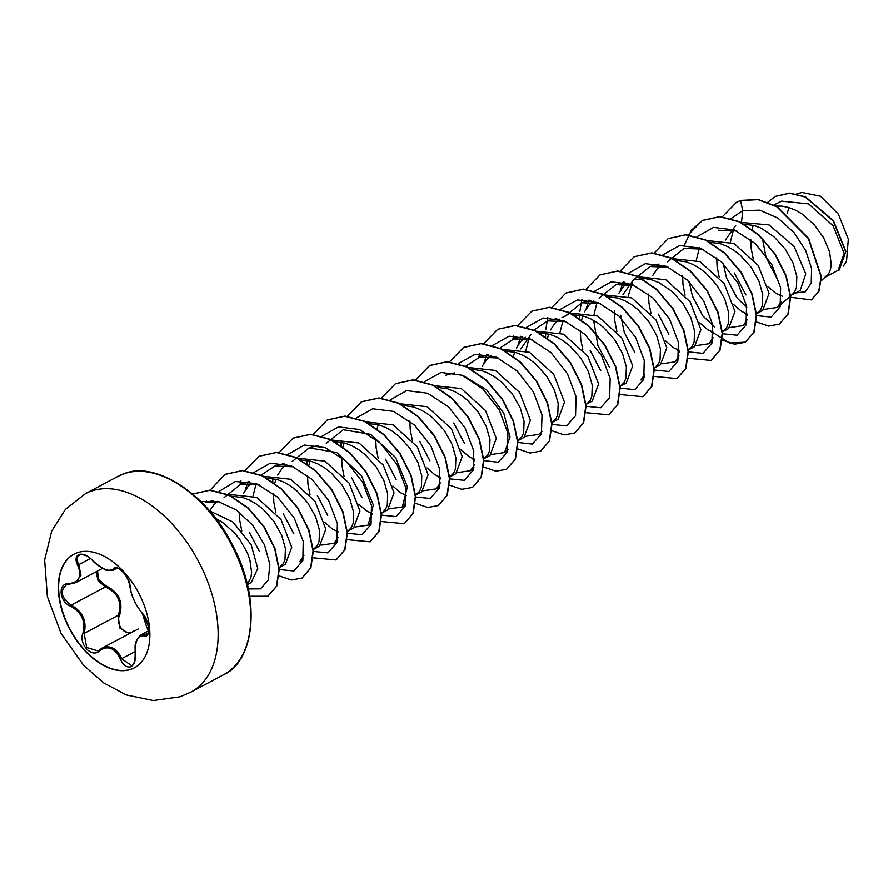 <?xml version="1.0" encoding="UTF-8"?>
<svg xmlns="http://www.w3.org/2000/svg" width="893" height="893" viewBox="0 0 893 893"><rect width="100%" height="100%" fill="white"/><g stroke="black" fill="none" stroke-linecap="round" stroke-linejoin="round"><path stroke-width="1.34" d="M134.475 667.741A64.352 38.968 62 0 1 131.003 669.214A64.352 38.968 62 0 1 68.582 626.373A64.352 38.968 62 0 1 74.03 554.106M77.501 552.633A64.352 38.968 62 0 1 139.978 595.598A64.352 38.968 62 0 1 134.33 667.819A64.352 38.968 62 0 1 130.702 669.382A64.352 38.968 62 0 1 68.225 626.417A64.352 38.968 62 0 1 73.885 554.185A64.352 38.968 62 0 1 77.501 552.633M68.873 583.631C79.354 582.203 82.268 576.063 77.613 565.202C75.057 559.688 75.592 556.071 79.22 554.374C83.328 553.504 87.737 555.457 92.448 560.246C102.126 569.455 109.136 572.279 113.467 568.729C116.615 563.126 130.434 577.827 130.043 586.344C131.316 595.854 135.401 604.818 142.311 613.245C149.678 620.043 151.118 638.863 144.052 635.838C137.734 635.035 134.81 641.185 135.301 654.279C135.792 660.898 134.184 665.084 130.478 666.848C126.449 667.685 123.122 665.151 120.477 659.257C114.974 647.849 107.975 645.025 99.469 650.796C92.068 658.643 78.26 643.931 82.904 633.148C85.817 621.416 81.732 612.442 70.636 606.224C59.005 601.703 57.554 582.883 68.873 583.631L69.565 584.055L65.836 584.993L75.514 582.683L69.565 584.055M140.514 635.09L146.82 634.633L148.004 633.226C150.582 631.887 148.729 625.334 142.422 613.58A0.96 0.614 136.7 0 0 142.724 613.714M99.469 650.796A0.96 0.592 48.5 0 1 99.558 649.858L103.621 647.38C111.324 645.349 117.329 649.144 121.638 658.766L131.528 665.553M66.729 584.58C59.541 590.82 61.037 597.663 71.206 605.108C82.736 611.705 87.045 621.137 84.109 633.416L86.677 647.481L98.007 650.93L101.914 648.184M97.504 571.029L98.665 579.535L105.91 585.786L105.407 586.913L97.962 580.539L96.21 571.71M77.613 565.202L78.763 564.666C76.318 559.598 76.787 556.261 80.158 554.676L79.477 554.966C78.059 553.928 87.414 554.028 92.336 560.324L92.336 560.324C94.982 563.383 98.922 566.318 104.124 569.131C105.452 570.504 108.511 570.839 113.299 570.136L115.923 568.138M762.522 238.799L766.071 257.418L777.591 279.632M753.301 225.248L752.118 229.278M750.801 239.648L751.203 248.433L753.268 258.97M767.969 286.575L775.671 293.239L782.547 296.32M825.757 276.908L838.103 270.333L844.175 253.422L833.124 225.773L808.589 203.883L781.609 201.137L773.997 204.932M735.698 225.549L725.317 240.139M723.263 263.669L726.601 278.136L736.814 297.648L746.827 307.56M716.699 257.787L717.112 266.572L719.166 277.076M733.845 304.68L741.57 311.378L747.452 314.18M689.162 281.808L692.499 296.264L702.758 315.832L714.567 326.86M682.609 275.926L683.011 284.711L685.065 295.215M699.766 322.853L707.479 329.517L713.351 332.319M658.409 314.403L668.656 333.96M660.619 265.656L657.248 268.815L652.727 275.569M648.508 294.065L648.921 302.85L650.986 313.376M665.676 340.981L673.378 347.645L679.26 350.458M633.282 280.056L623.024 294.545M620.691 315.24L624.319 332.553L634.521 352.065M626.518 283.795L623.147 286.954L618.637 293.674M614.484 310.463L614.819 320.978L616.873 331.482M590.217 350.67L600.464 370.238M593.633 301.041L589.056 305.082L584.547 311.813M582.816 315.932L581.633 319.962M580.316 330.332L580.729 339.117L582.783 349.621M559.543 319.181L554.955 323.221L550.434 329.975M548.715 334.06L547.532 338.09M530.989 334.462L520.731 348.951M525.441 337.308L520.865 341.36L516.355 348.08M514.625 352.199L513.442 356.229M491.351 355.447L486.763 359.499L482.253 366.219M453.834 423.226L464.07 442.772M461.101 449.804L468.803 456.468L474.674 459.27M419.732 441.365L429.957 460.877M409.831 421.016L410.244 429.801L412.298 440.294M426.999 467.943L434.701 474.607L440.584 477.409M385.631 459.493L395.889 479.061M378.23 424.744L376.98 429.086M375.73 439.155L376.143 447.94L378.197 458.433M392.898 486.071L400.611 492.735L406.482 495.548M351.541 477.632L361.777 497.178M344.14 442.883L342.879 447.226M341.639 457.283L342.052 466.068L344.095 476.561M358.807 504.21L366.51 510.874L372.392 513.676M317.45 495.771L327.675 515.283M310.038 461.022L308.788 465.365M307.538 475.422L307.951 484.207L310.005 494.711M324.717 522.349L332.408 529.013L338.291 531.815M283.349 513.899L293.607 533.478M286.765 464.271L282.188 468.312L277.678 475.043M275.948 479.15L274.687 483.493M273.448 493.561L273.85 502.346L275.915 512.839M249.247 532.038L259.483 551.573M251.446 483.292L248.087 486.451L243.566 493.204M239.335 512.113L239.759 520.485L241.802 530.955M217.457 501.353L213.985 504.59L209.732 510.829M821.326 280.748L828.827 273.492L830.535 269.34L831.26 264.183L829.564 251.681L823.692 237.806L814.182 224.589L802.037 213.94L795.395 210.101L788.631 207.455L781.922 206.116L776.14 206.082M791.656 295.047L800.273 290.459L805.776 273.827L794.145 246.468L769.063 224.913L741.514 222.457L742.775 210.569L759.988 210.179L777.993 218.138L794.011 232.56L805.709 250.487L811.603 268.458L811.257 283.103L805.363 291.788L795.551 292.971M781.297 301.521L777.356 307.449L792.493 294.322L794.725 291.62L796.433 287.468L796.846 276.361L793.029 262.933L785.248 249.125L774.264 236.969L761.294 228.24L754.529 225.594L743.69 224.11M756.494 313.744L762.711 310.44L769.085 293.373L758.324 265.545L734.068 243.499L707.423 240.597M756.594 313.689L760.635 309.759L762.343 305.607L762.745 294.5L758.938 281.061L751.147 267.264L740.163 255.097L733.845 250.207L727.203 246.368L720.428 243.722L709.6 242.249M722.404 331.883L728.61 328.579L734.984 311.467L724.201 283.639L699.967 261.627L673.322 258.724M722.504 331.828L726.534 327.898L728.241 323.746L728.655 312.639L724.837 299.2L717.046 285.403L706.073 273.236L699.744 268.346L693.102 264.507L686.337 261.861L675.51 260.388M688.302 350.011L694.52 346.718L700.893 329.629L690.144 301.823L665.899 279.777L639.232 276.863M688.403 349.967L692.443 346.037L694.14 341.885L694.553 330.767L690.735 317.339L682.955 303.531L671.971 291.375L659.012 282.646L652.236 280L645.539 278.661L635.291 279.42M655.272 367.592L660.418 364.846L666.792 347.779L656.031 319.94L631.775 297.905L605.13 295.003M654.234 368.485L658.342 364.165L660.05 360.013L660.452 348.906L656.645 335.467L648.854 321.67L637.87 309.514L631.552 304.625L624.91 300.785L618.146 298.139L607.843 296.643M621.171 385.72L626.317 382.985L632.69 365.884L621.919 338.056L597.685 316.044L571.04 313.142M620.133 386.624L624.252 382.304L625.948 378.152L626.361 367.045L622.544 353.606L614.764 339.809L603.78 327.642L597.45 322.753L590.809 318.913L584.044 316.267L573.741 314.782M587.081 403.859L592.226 401.124L598.6 384.046L587.851 356.24L563.606 334.194L536.939 331.281M586.042 404.763L590.15 400.444L591.858 396.291L592.26 385.184L588.454 371.745L580.662 357.948L569.678 345.781L563.36 340.892L556.719 337.052L549.954 334.406L539.64 332.922M551.919 422.556L558.125 419.264L564.499 402.185L553.738 374.346L529.482 352.311L502.848 349.409M552.019 422.512L556.049 418.583L557.757 414.43L558.17 403.312L554.352 389.884L546.572 376.076L535.588 363.92L529.259 359.031L522.617 355.191L515.853 352.545L505.55 351.049M517.538 440.841L524.035 437.391L530.409 420.29L519.626 392.462L495.392 370.45L468.747 367.548M517.918 440.64L521.958 436.71L523.666 432.558L524.068 421.451L520.262 408.012L512.47 394.215L501.486 382.059L495.168 377.17L488.527 373.319L481.751 370.684L471.448 369.189M483.727 458.835L489.933 455.53L496.307 438.452L485.569 410.646L461.324 388.6L434.645 385.687M483.827 458.779L487.857 454.85L489.565 450.697L489.978 439.59L486.16 426.151L478.369 412.354L467.396 400.187L461.067 395.298L454.425 391.458L447.661 388.812L437.347 387.328M449.625 476.974L455.843 473.67L462.217 456.591L451.445 428.752L427.189 406.717L400.555 403.815M449.726 476.918L453.767 472.989L455.463 468.836L455.876 457.729L452.059 444.29L444.279 430.493L433.295 418.326L426.977 413.437L420.335 409.597L413.559 406.951L403.256 405.467M415.535 495.102L421.742 491.809L428.115 474.685L417.332 446.88L393.099 424.856L366.454 421.954M415.636 495.057L419.665 491.128L421.373 486.975L421.775 475.857L417.969 462.429L410.177 448.621L399.193 436.465L392.875 431.576L386.234 427.736L379.469 425.09L369.166 423.595M382.494 512.682L387.651 509.936L394.025 492.869L383.276 465.063L359.031 443.006L332.363 440.093M381.456 513.575L385.575 509.256L387.272 505.103L387.685 493.996L383.867 480.557L376.087 466.76L365.103 454.604L358.774 449.715L352.132 445.864L345.368 443.229L334.54 441.745M348.404 530.81L353.55 528.076L359.924 510.997L349.152 483.158L324.907 461.123L298.262 458.232M347.366 531.715L351.474 527.395L353.181 523.242L353.583 512.135L349.777 498.696L341.986 484.899L331.002 472.732L324.684 467.843L318.042 464.003L311.277 461.357L300.439 459.884M314.303 548.949L319.448 546.215L325.822 529.102L315.05 501.286L290.817 479.273L264.161 476.36M313.242 549.519L317.372 545.534L319.08 541.381L319.493 530.275L315.675 516.835L307.895 503.038L296.911 490.871L290.582 485.982L283.941 482.142L277.176 479.496L266.348 478.023M278.862 567.792L285.358 564.343L291.732 547.275L280.982 519.469L256.738 497.412L230.07 494.499M279.241 567.602L283.282 563.673L284.99 559.52L285.392 548.402L281.585 534.974L273.794 521.166L262.81 509.01L256.492 504.121L249.85 500.281L243.075 497.635L231.499 496.195M247.361 584.558L251.257 582.482L257.742 568.45L251.167 544.708L232.928 521.981L209.487 510.796M247.283 584.201L250.888 577.648L251.614 572.502L249.917 560L247.484 553.102L239.692 539.305L234.535 532.898L222.39 522.26L215.615 518.353M843.438 266.092L846.564 261.08L848.35 239.078L838.404 214.175L820.567 196.226L801.981 192.453L796.623 193.893M788.999 207.567L787.146 213.594M777.691 279.777L766.071 257.418M731.043 218.651L742.775 210.569L740.531 200.534L758.101 199.675L776.787 206.763L808.399 238.587L821.102 276.83L818.747 291.364L811.335 299.903L790.405 297.224M767.868 202.186L775.258 196.449L789.49 193.212L805.252 196.985L833.147 220.817L845.66 251.592L839.141 270.088L837.031 270.903M740.81 200.389L736.412 202.365L740.81 200.389L758.38 199.519L777.066 206.607L808.678 238.431L821.393 276.685L819.037 291.218L811.48 299.825M775.392 196.371L789.769 193.067L805.542 196.84L833.437 220.671L845.939 251.435L839.286 270.01M212.902 500.627L206.361 502.391L219.165 501.766M224.043 497.624L240.887 484.14L259.528 484.921M303.944 555.424L300.003 561.351L303.441 558.371M253.087 495.76L256.168 483.548M261.136 475.087L274.977 466.001L293.663 466.805M338.045 537.285L334.094 543.223L321.056 545.143M292.178 461.469L309.078 447.873L336.672 452.472L361.531 475.679L373.319 504.991L368.195 525.084L355.146 527.004M326.269 443.33L343.169 429.734L370.796 434.355L395.621 457.529L407.42 486.841L402.296 506.945L389.248 508.865M440.327 482.89L436.387 488.806L423.338 490.726M474.429 464.74L470.488 470.678L457.439 472.587M464.148 376.12L486.953 390.185L503.819 413.336L510.015 437.001L504.578 452.539L491.541 454.459M465.711 366.275L479.563 357.189L498.249 357.993M542.118 431.419L538.68 434.4L525.631 436.32M499.812 348.136L513.654 339.05L532.306 339.842M525.865 350.67L528.946 338.458M533.914 329.997L547.755 320.911L566.396 321.703M559.967 332.542L563.036 320.319M564.956 316.379L581.845 302.772L600.531 303.575M644.913 374.055L640.973 379.994L644.4 377.013M609.584 367.492L597.886 345.524L593.666 320.408M594.057 314.392L596.959 302.627M599.114 298.117L615.947 284.644L634.633 285.447M679.004 355.905L675.063 361.855L662.014 363.775M628.147 296.253L633.081 280.201M633.137 280.101L650.037 266.505L668.723 267.308M713.105 337.777L709.165 343.716L696.116 345.647M667.305 261.85L684.138 248.366L702.813 249.158M747.195 319.661L743.255 325.588L730.206 327.508M696.35 259.986L699.431 247.774M718.229 230.227L736.881 231.019M777.356 307.449L764.308 309.369M745.968 294.947L734.247 272.912M730.441 241.847L733.533 229.646M726.5 277.846L737.127 298.061M756.605 315.62L771.195 317.082L780.136 306.857L780.638 287.747L771.92 264.719L755.433 243.677L734.515 230.014L713.552 227.402L696.953 236.79M692.399 295.94L703.025 316.189M722.504 333.759L737.071 335.221L746.023 325.041L746.559 305.986L737.908 283.003L721.488 261.95L700.625 248.232L679.662 245.497L663.019 254.739M658.32 314.135L668.879 334.261M688.414 351.898L703.003 353.349L711.944 343.124L712.447 324.025L703.729 300.997L687.242 279.944L666.323 266.293L645.36 263.669L628.75 273.068M623.169 281.864L620.211 290.861M624.218 332.252L634.834 352.467M654.312 370.026L668.902 371.488L677.854 361.263L678.345 342.153L669.627 319.136L653.14 298.083L632.222 284.432L611.259 281.808L594.66 291.207M589.067 300.003L586.121 308.989M590.106 350.357L600.732 370.595M620.222 388.165L634.789 389.638L643.741 379.447L644.266 360.404L635.615 337.42L619.206 316.356L598.332 302.649L577.38 299.914L560.726 309.157M586.121 406.304L600.688 407.766L609.64 397.575L610.176 378.532L601.514 355.548L585.105 334.495L564.231 320.788L543.279 318.042L526.636 327.284M520.876 336.27L517.929 345.267M552.03 424.432L566.597 425.905L575.55 415.714L576.074 396.671L567.423 373.687L551.003 352.635L530.141 338.916L509.177 336.181L492.534 345.424M486.774 354.409L483.839 363.395M517.627 442.437L532.295 444.111L541.37 434.065L542.029 415.066L533.445 392.038L517.047 370.896L496.14 357.088L475.132 354.309L458.444 363.563M453.744 422.958L464.304 443.073M483.537 460.565L498.205 462.25L507.28 452.204L507.927 433.194L499.343 410.166L482.946 389.035L462.049 375.227L441.03 372.448L424.342 381.691M449.737 478.849L464.327 480.311L473.268 470.075L473.77 450.976L465.052 427.948L448.565 406.895L427.647 393.244L406.672 390.621L390.074 400.019M385.53 459.181L396.146 479.396M415.636 496.988L430.225 498.439L439.166 488.214L439.669 469.115L430.951 446.087L414.475 425.035L393.545 411.383L372.582 408.76L355.983 418.158M351.451 477.364L362.011 497.479M381.545 515.116L396.135 516.578L405.076 506.353L405.578 487.243L396.86 464.226L380.373 443.174L359.455 429.522L338.492 426.899L321.882 436.286M317.35 495.503L327.731 515.373M347.444 533.255L362.033 534.717L370.986 524.492L371.477 505.382L362.759 482.354L346.272 461.313L325.353 447.65L304.39 445.038L287.792 454.425M283.237 513.587L293.853 533.802M313.343 551.394L327.932 552.856L336.884 542.62L337.375 523.521L328.669 500.493L312.182 479.441L291.263 465.789L270.3 463.177L253.69 472.564M248.098 481.36L245.151 490.357M279.252 569.533L293.909 570.962L302.839 560.581L303.207 541.27L294.266 518.096L277.522 497.055L256.403 483.638L235.417 481.461L218.997 491.407M248.354 588.933L260.51 588.811L268.291 580.026L269.865 564.387L264.529 544.931L252.842 525.385L236.344 509.925L218.059 501.498L200.936 501.62M736.412 202.365L722.247 216.899M744.662 313.097L747.463 315.664M756.204 321.871L768.672 326.09L779.321 324.17L787.961 314.057L790.394 297.079L785.929 275.993L774.912 254.17L758.715 235.127L739.46 221.911L719.758 216.72L702.289 220.515L688.146 235.026M710.56 331.236L713.362 333.792M722.113 339.999L734.559 344.218L745.197 342.32L753.848 332.218L756.293 315.251L751.839 294.154L740.833 272.332L724.625 253.266L705.37 240.05L685.657 234.848L668.187 238.654L654.044 253.166M676.47 349.375L679.272 351.931M688.269 358.283L711.118 360.437L719.758 350.335L722.203 333.368L717.738 312.282L706.731 290.471L690.546 271.416L671.29 258.2L651.6 252.998L634.119 256.771L619.954 271.305M654.178 376.422L677.028 378.576L685.668 368.463L688.101 351.485L683.636 330.399L672.63 308.576L656.422 289.533L637.167 276.317L617.465 271.126L599.996 274.921L585.853 289.432M581.89 299.468L579.836 311.534M579.646 315.251L579.646 318.868M620.077 394.55L642.904 396.726L651.555 386.624L654.011 369.657L649.546 348.56L638.54 326.738L622.343 307.683L603.076 294.456L583.375 289.265L565.894 293.06L551.762 307.572M547.789 317.607L545.735 329.696M545.556 333.379L545.545 336.65M585.987 412.689L608.836 414.843L617.476 404.741L619.909 387.774L615.444 366.688L604.449 344.877L588.253 325.822L568.997 312.606L549.307 307.404L531.837 311.177L517.75 325.543M513.687 335.746L512.828 339.284M551.628 430.683L564.097 434.902L574.735 432.993L583.375 422.88L585.819 405.902L581.343 384.805L570.337 362.993L554.129 343.939L534.874 330.723L515.172 325.532L497.702 329.338L483.66 343.671M479.597 353.874L478.737 357.423M517.527 448.822L529.984 453.041L540.611 451.132L549.273 441.042L551.718 424.063L547.264 402.977L536.258 381.155L520.05 362.089L500.794 348.862L481.081 343.671L463.612 347.466L449.559 361.81M471.884 458.187L474.685 460.743M483.437 466.961L495.905 471.18L506.543 469.26L515.183 459.147L517.616 442.18L513.162 421.094L502.156 399.283L485.959 380.228L466.704 367.012L447.013 361.81L429.544 365.583L415.468 379.949M437.793 476.326L440.595 478.882M449.335 485.089L461.804 489.308L472.442 487.399L481.081 477.286L483.526 460.308L479.061 439.222L468.044 417.399L451.836 398.345L432.58 385.14L412.879 379.949L395.409 383.744L381.278 398.256M415.245 503.228L427.691 507.447L438.329 505.538L446.98 495.448L449.425 478.469L444.971 457.383L433.965 435.561L417.768 416.495L398.501 403.279L378.799 398.077L361.319 401.872L347.176 416.395M340.97 442.202L340.97 445.83M381.4 521.512L404.25 523.666L412.89 513.553L415.323 496.586L410.869 475.5L399.863 453.689L383.666 434.634L364.422 421.418L344.72 416.216L327.251 420L313.086 434.534M306.879 460.341L306.868 463.969M347.31 539.64L370.149 541.805L378.799 531.703L381.233 514.725L376.768 493.628L365.762 471.805L349.554 452.751L330.287 439.546L310.585 434.355L293.116 438.15L278.984 452.662M272.778 478.469L272.767 482.097M313.209 557.779L336.036 559.944L344.687 549.854L347.143 532.887L342.678 511.789L331.683 489.967L315.475 470.912L296.219 457.685L276.506 452.483L259.037 456.278L244.983 470.633M240.92 480.836L240.061 484.374M278.85 575.773L291.319 579.992L301.968 578.072L310.608 567.959L313.041 550.992L308.576 529.906L297.57 508.095L281.373 489.051L262.129 475.824L242.427 470.633L224.958 474.406L210.179 490.123M206.395 500.582L205.959 502.491M249.694 596.256L267.855 596.223L276.462 586.221L278.962 569.444L274.664 548.57L263.915 526.903L247.874 508.05L228.909 495.202L209.71 490.268L192.676 494.063M779.455 324.092L788.24 313.912L790.673 296.923L786.208 275.837L775.202 254.025L758.994 234.971L739.739 221.754L720.037 216.564L702.568 220.359L691.394 230.171L684.418 245.05M711.386 331.604L729.648 343.012L745.476 342.164L754.139 332.073L756.583 315.095L752.129 294.009L741.123 272.175L724.915 253.121L705.649 239.893L685.947 234.703L668.321 238.576M711.263 360.359L720.048 350.179L722.482 333.212L718.028 312.126L707.022 290.314L690.825 271.271L671.581 258.044L651.879 252.842L634.264 256.693M677.173 378.498L685.947 368.318L688.391 351.34L683.926 330.254L672.909 308.431L656.701 289.377L637.446 276.171L617.744 270.981L600.141 274.854M643.049 396.648L651.845 386.479L654.29 369.501L649.836 348.415L638.83 326.592L622.622 307.527L603.367 294.31L583.654 289.109L566.039 292.982M608.97 414.776L617.755 404.596L620.188 387.618L615.735 366.532L604.728 344.72L588.532 325.677L569.288 312.45L549.586 307.248L531.971 311.099M574.88 432.915L583.665 422.724L586.098 405.746L581.633 384.66L570.616 362.837L554.419 343.783L535.153 330.577L515.462 325.387L497.847 329.26M540.756 451.054L549.552 440.885L551.997 423.918L547.543 402.821L536.537 380.998L520.34 361.933L501.073 348.716L481.372 343.515L463.746 347.388M506.688 469.182L515.462 459.002L517.907 442.024L513.442 420.949L502.435 399.126L486.238 380.083L466.994 366.867L447.293 361.665L429.823 365.438L415.658 379.971M438.619 476.695L440.595 478.492M472.587 487.321L481.372 477.141L483.805 460.163L479.34 439.066L468.334 417.254L452.126 398.2L432.871 384.983L413.169 379.793L395.554 383.666M438.463 505.46L447.259 495.291L449.715 478.324L445.261 457.227L434.255 435.404L418.047 416.35L398.791 403.123L379.079 397.932L361.609 401.716L347.366 416.406M341.249 442.247L341.26 446.031M370.428 512.973L372.403 514.759M404.395 523.588L413.18 513.408L415.613 496.43L411.148 475.355L400.142 453.544L383.945 434.489L364.701 421.273L345.011 416.071L327.396 419.922M370.294 541.727L379.079 531.547L381.523 514.569L377.058 493.483L366.041 471.66L349.833 452.606L330.577 439.389L310.876 434.199L293.261 438.072M336.181 559.878L344.977 549.697L347.422 532.73L342.968 511.644L331.962 489.822L315.754 470.756L296.498 457.54L276.797 452.338L259.182 456.2M302.102 577.994L310.887 567.814L313.32 550.836L308.855 529.761L297.86 507.95L281.663 488.895L262.408 475.679L242.717 470.477L225.103 474.328M268 596.144L276.741 586.076L279.241 569.299L274.955 548.425L264.194 526.747L248.165 507.894L229.188 495.057L210 490.112L192.977 493.907M105.91 585.786C118.992 592.238 123.513 602.161 119.483 615.545C114.784 625.122 126.817 637.915 133.805 630.793L133.939 631.128M119.483 615.545L118.311 615.232C122.341 602.395 118.032 592.963 105.407 586.913L71.206 605.108L70.636 606.224M129.184 633.662L119.495 627.857L118.311 615.232L84.109 633.416L82.904 633.148M138.281 628.94L102.137 648.05M90.394 558.482L78.763 564.666L80.973 575.293L75.514 582.683M113.467 568.729A0.96 0.86 36.9 0 0 114.695 568.975L116.291 568.115M130.043 586.344A0.96 0.726 177.4 0 1 129.987 585.54M134.966 651.678L120.477 659.257M148.149 632.869L144.655 634.722A0.96 0.815 107.9 0 0 144.052 635.838M142.311 613.245A0.96 0.614 136.7 0 0 142.422 613.58L146.519 620.055L148.182 625.178C148.897 629.487 149.801 638.316 142.422 613.58C135.178 604.382 130.992 595.173 129.853 585.942C125.868 569.053 115.833 567.2 115.42 568.339M85.427 493.662A112.373 68.035 62 0 1 91.745 490.949A112.373 68.035 62 0 1 200.847 565.961A112.373 68.035 62 0 1 190.968 692.075L223.585 674.728A112.373 68.035 -118 0 0 233.464 548.615A112.373 68.035 -118 0 0 124.373 473.591A112.373 68.035 -118 0 0 118.055 476.304L85.427 493.662L65.457 509.323L51.705 531.011L44.65 559.878L47.34 596.546L61.07 633.494L83.763 665.508L103.722 682.911L126.248 694.933L153.228 700.547L179.995 696.797L190.968 692.075M118.055 476.304L124.551 473.513C153.998 461.123 206.261 492.021 232.515 545.054C262.296 600.185 254.058 661.735 223.585 674.728M568.015 314.492L561.909 317.741M278.895 568.227L281.038 566.363M240.876 484.14L249.895 481.707M313.264 549.854L315.14 548.224M274.977 466.001L283.985 463.567M334.094 543.223L337.532 540.243M309.078 447.862L318.087 445.44M368.195 525.084L371.633 522.104M402.296 506.945L405.735 503.965M415.558 495.448L417.433 493.818M436.387 488.806L439.825 485.825M449.648 477.309L451.523 475.679M470.488 470.678L473.926 467.686M483.749 459.169L485.625 457.54M445.462 375.317L454.481 372.894M504.578 452.539L508.017 449.559M517.84 441.03L519.715 439.412M479.563 357.178L488.571 354.755M551.941 422.902L553.816 421.273M513.654 339.05L522.673 336.616M547.755 320.911L556.763 318.477M581.845 302.772L590.853 300.349M615.947 284.633L624.955 282.21M675.063 361.855L678.501 358.874M688.324 350.346L690.2 348.728M650.037 266.505L659.056 264.071M709.165 343.716L712.603 340.735M722.426 332.218L724.301 330.589M743.255 325.588L746.693 322.607M756.248 314.325L758.391 312.45M117.016 568.171L113.311 570.147M102.55 568.339L75.816 582.56M148.606 630.782L140.636 635.023M140.525 635.124L140.525 635.124C133.135 643.161 135.524 646.532 135.133 654.234C135.223 660.742 134.017 664.515 131.517 665.564L131.517 665.564"/></g></svg>
